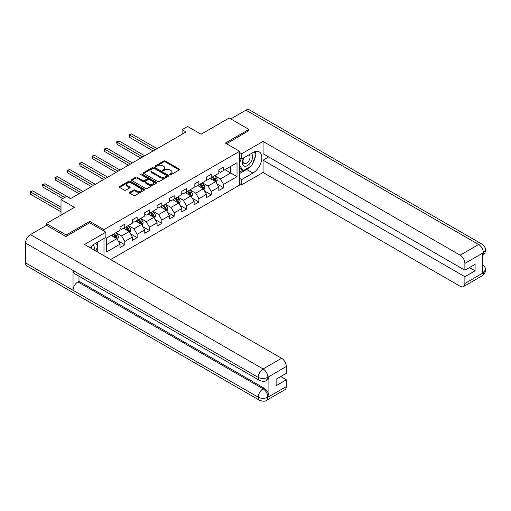 <?xml version="1.0" encoding="UTF-8"?>
<svg xmlns="http://www.w3.org/2000/svg" width="511" height="511" viewBox="0 0 511 511"><rect width="100%" height="100%" fill="white"/><g stroke="black" fill="none" stroke-linecap="round" stroke-linejoin="round"><path stroke-width="0.77" d="M169.933 174.73A0.767 0.447 0 0 0 171.019 174.73L179.272 169.965A1.099 0.632 0 0 0 179.597 169.518A1.099 0.632 0 0 0 179.272 169.071L165.289 160.997A1.099 0.632 0 0 0 163.737 160.997L155.485 165.762A0.767 0.447 0 0 0 155.261 166.075A0.767 0.447 0 0 0 155.485 166.388A0.767 0.447 0 0 0 156.57 166.388L157.637 165.775A3.513 2.031 0 0 1 162.613 165.775L163.775 166.445A3.513 2.031 0 0 1 164.804 167.883A3.513 2.031 0 0 1 163.775 169.32L162.709 169.933A0.767 0.447 0 0 0 162.485 170.246A0.767 0.447 0 0 0 162.709 170.559A0.767 0.447 0 0 0 163.795 170.559L164.861 169.946A3.513 2.031 0 0 1 169.837 169.946L171 170.617A3.513 2.031 0 0 1 172.028 172.054A3.513 2.031 0 0 1 171 173.491L169.933 174.104A0.767 0.447 0 0 0 169.709 174.417A0.767 0.447 0 0 0 169.933 174.73L169.933 174.104M129.634 192.302A1.099 0.632 0 0 0 129.309 192.756A1.099 0.632 0 0 0 129.634 193.203L133.556 195.464A1.099 0.632 0 0 0 135.108 195.464L144.274 190.175A1.099 0.632 0 0 0 144.6 189.728A1.099 0.632 0 0 0 144.274 189.274L130.292 181.201A1.099 0.632 0 0 0 128.74 181.201L119.574 186.496A1.099 0.632 0 0 0 119.248 186.943A1.099 0.632 0 0 0 119.574 187.39L124.314 190.13A1.099 0.632 0 0 0 125.866 190.13L129.788 187.863A1.099 0.632 0 0 0 130.113 187.416A1.099 0.632 0 0 0 129.788 186.969L127.437 185.608A2.938 1.699 0 0 1 126.575 184.407A2.938 1.699 0 0 1 128.389 182.842A2.938 1.699 0 0 1 131.595 183.213L140.8 188.527A2.938 1.699 0 0 1 141.662 189.728A2.938 1.699 0 0 1 139.848 191.293A2.938 1.699 0 0 1 136.641 190.922L135.108 190.041A1.099 0.632 0 0 0 133.556 190.041L129.634 192.302L129.634 193.203M248.978 130.81L248.978 129.436L229.19 118.015L201.091 134.233L187.639 126.466L182.101 129.666L186.055 131.953L70.505 198.664L66.545 196.377L61.007 199.577L61.007 215.112M89.738 222.834L89.738 221.372L66.149 234.99L46.367 223.569L74.459 207.345L61.007 199.577M89.738 221.372L103.982 229.599L239.64 151.282L239.64 185.091L110.632 259.575M248.978 129.436L225.389 143.054L239.64 151.282M157.714 181.52A1.099 0.632 0 0 0 159.272 181.52L168.438 176.225A1.099 0.632 0 0 0 168.758 175.778A1.099 0.632 0 0 0 168.438 175.33L154.456 167.257A1.099 0.632 0 0 0 152.898 167.257L143.732 172.546A1.099 0.632 0 0 0 143.412 172.993A1.099 0.632 0 0 0 143.732 173.446L157.714 181.52M141.362 174.903A0.767 0.447 0 0 1 142.141 175.011L142.141 174.091L156.36 182.299A1.099 0.632 0 0 1 156.679 182.753A1.099 0.632 0 0 1 156.36 183.2L147.187 188.489A1.099 0.632 0 0 1 145.635 188.489L131.653 180.421L131.653 179.521A1.099 0.632 0 0 0 131.333 179.968A1.099 0.632 0 0 0 131.653 180.421M131.653 179.521L135.575 177.253A1.099 0.632 0 0 1 137.127 177.253L142.799 180.53A1.099 0.632 0 0 0 144.358 180.53L146.957 179.029A1.099 0.632 0 0 0 147.277 178.582A1.099 0.632 0 0 0 146.957 178.128L141.055 174.724A0.767 0.447 0 0 1 140.825 174.411A0.767 0.447 0 0 1 141.304 173.995A0.767 0.447 0 0 1 142.141 174.091M46.367 225.396L46.367 223.569M66.149 234.99L66.149 236.363M103.982 255.736L103.982 238.509M103.982 231.061L103.982 229.599M118.188 240.956L124.799 244.769L124.799 241.435L132.394 237.047L132.394 240.381L137.146 237.641L137.146 234.306L144.741 229.918L144.741 233.252L149.493 230.512L149.493 227.178L157.088 222.79L157.088 226.124L161.84 223.384L161.84 220.049L169.435 215.661L169.435 218.995L174.187 216.255L174.187 212.921L181.782 208.533L181.782 211.867L186.528 209.127L186.528 205.792L194.129 201.404L194.129 204.739L198.875 201.998L198.875 198.664L206.476 194.276L206.476 197.61L211.222 194.87L211.222 191.536L218.823 187.147L218.823 190.482L223.569 187.741L223.569 184.407L237.027 176.64L237.027 162.747L230.691 166.401L230.691 172.986L237.027 176.64M124.799 244.769L120.047 247.509L120.047 244.175L106.595 251.942L106.595 238.049L120.047 230.282L120.047 226.948L124.799 224.208L124.799 227.542L132.394 223.154L132.394 219.819L137.146 217.079L137.146 220.413L144.741 216.025L144.741 212.691L149.493 209.951L149.493 213.285L157.088 208.897L157.088 205.563L161.84 202.822L161.84 206.157L169.435 201.768L169.435 198.434L174.187 195.694L174.187 199.028L181.782 194.64L181.782 191.306L186.528 188.565L186.528 191.9L194.129 187.511L194.129 184.177L198.875 181.437L198.875 184.771L206.476 180.383L206.476 177.049L211.222 174.308L211.222 177.643L218.823 173.261L218.823 169.92L223.569 167.18L223.569 170.514L237.027 162.747M123.534 228.276L129.232 231.566L121.631 235.948L115.933 232.658M120.047 228.455L121.631 229.369L124.799 227.542M121.631 235.948L124.799 241.435M129.232 231.566L132.394 237.047M135.875 221.148L141.579 224.438L133.978 228.819L128.28 225.53M132.394 221.327L133.978 222.24L137.146 220.413M133.978 228.819L137.146 234.306M141.579 224.438L144.741 229.918M148.222 214.02L153.926 217.309L146.325 221.691L140.627 218.401M144.741 214.198L146.325 215.112L149.493 213.285M146.325 221.691L149.493 227.178M153.926 217.309L157.088 222.79M160.569 206.891L166.273 210.181L158.672 214.563L152.974 211.273M157.088 207.07L158.672 207.983L161.84 206.157M158.672 214.563L161.84 220.049M166.273 210.181L169.435 215.661M172.916 199.763L178.614 203.052L171.019 207.434L165.321 204.145M169.435 199.942L171.019 200.855L174.187 199.028M171.019 207.434L174.187 212.921M178.614 203.052L181.782 208.533M185.263 192.634L190.961 195.924L183.366 200.312L177.668 197.016M181.782 192.813L183.366 193.726L186.528 191.9M183.366 200.312L186.528 205.792M190.961 195.924L194.129 201.404M197.61 185.506L203.308 188.795L195.713 193.184L190.015 189.888M194.129 185.685L195.713 186.598L198.875 184.771M195.713 193.184L198.875 198.664M203.308 188.795L206.476 194.276M209.957 178.377L215.655 181.667L208.06 186.055L202.362 182.759M206.476 178.556L208.06 179.47L211.222 177.643M208.06 186.055L211.222 191.536M215.655 181.667L218.823 187.147M224.993 169.697L230.691 172.986L220.407 178.927L214.709 175.637M218.823 171.428L220.407 172.341L223.569 170.514M220.407 178.927L223.569 184.407M182.101 129.666L182.101 134.233M106.595 244.635L116.885 238.694L111.187 235.405M116.885 238.694L120.047 244.175M216.964 183.928L223.569 187.741M204.617 191.057L211.222 194.87M192.27 198.185L198.875 201.998M179.923 205.313L186.528 209.127M167.576 212.442L174.187 216.255M155.229 219.57L161.84 223.384M142.882 226.699L149.493 230.512M130.535 233.827L137.146 237.641M170.24 174.839L171 174.404A3.513 2.031 0 0 0 172.028 172.967L172.028 172.054M164.804 167.883L164.804 168.796A3.513 2.031 0 0 1 163.775 170.233L163.015 170.668M179.272 169.071L179.272 169.965L165.289 161.91A1.099 0.632 0 0 0 163.737 161.91L155.791 166.497M168.438 175.33L168.438 176.225L154.456 168.17A1.099 0.632 0 0 0 152.898 168.17L143.751 173.453M166.497 176.091A0.767 0.447 0 0 0 166.72 175.778A0.767 0.447 0 0 0 166.497 175.465L154.22 168.375A0.767 0.447 0 0 0 153.134 168.375L152.01 169.026A3.513 2.031 0 0 0 150.975 170.463A3.513 2.031 0 0 0 152.01 171.894L160.397 176.742A3.513 2.031 0 0 0 165.366 176.742L166.497 176.091L166.497 177.004A0.767 0.447 0 0 0 166.72 176.691L166.72 175.778M150.975 170.463L150.975 171.377A3.513 2.031 0 0 0 152.01 172.807L152.01 171.894M166.497 177.004L165.366 177.656A3.513 2.031 0 0 1 160.397 177.656L152.01 172.807M131.666 180.428L135.575 178.173L135.575 177.253M147.277 178.582L147.277 179.495A1.099 0.632 0 0 1 146.957 179.942L144.358 181.443A1.099 0.632 0 0 1 142.799 181.443L137.127 178.173A1.099 0.632 0 0 0 135.575 178.173M142.141 175.011L156.34 183.206M148.688 183.928A2.938 1.699 0 0 0 151.888 184.299A2.938 1.699 0 0 0 153.702 182.727A2.938 1.699 0 0 0 152.84 181.526L149.595 179.655A1.099 0.632 0 0 0 148.043 179.655L145.443 181.156A1.099 0.632 0 0 0 145.118 181.609A1.099 0.632 0 0 0 145.443 182.057L148.688 183.928L148.688 184.841A2.938 1.699 0 0 0 151.888 185.212A2.938 1.699 0 0 0 153.702 183.641L153.702 182.727M145.118 181.609L145.118 182.523A1.099 0.632 0 0 0 145.443 182.97L145.443 182.057M148.688 184.841L145.443 182.97M141.662 189.728L141.662 190.641A2.938 1.699 0 0 1 139.848 192.206A2.938 1.699 0 0 1 136.641 191.836L135.108 190.954A1.099 0.632 0 0 0 133.556 190.954L129.647 193.209M126.575 184.407L126.575 185.327A2.938 1.699 0 0 0 127.437 186.521L127.437 185.608M129.775 187.869L127.437 186.521M144.274 189.274L144.274 190.175L130.292 182.114A1.099 0.632 0 0 0 128.74 182.114L119.587 187.403M216.281 182.746L217.226 180.377A2.964 1.712 -120 0 0 216.274 177.854L214.646 175.669M211.797 179.438L210.685 177.956M157.088 148.675L131.391 133.837L129.411 134.981L129.411 137.267L153.134 150.962M212.186 177.087L213.822 179.265A2.964 1.712 60 0 1 214.671 181.054C215.118 181.648 215.431 181.462 215.623 180.504A2.964 1.712 -120 0 0 214.773 178.722L213.138 176.538M212.397 176.966L214.211 179.387A1.514 0.875 60 0 1 214.486 179.846L215.623 180.504M129.411 137.267L128.976 134.732L155.108 149.819M128.976 134.732L131.391 133.837M243.651 157.873A7.275 4.203 120 0 0 244.903 166.273A7.275 4.203 120 0 0 251.469 161.074A7.275 4.203 120 0 0 251.297 153.46M244.06 157.637A4.982 2.874 120 0 0 244.047 163.411A4.982 2.874 120 0 0 244.775 163.641A4.982 2.874 120 0 0 249.33 159.962A4.982 2.874 120 0 0 249.023 154.788A4.982 2.874 120 0 0 249.01 154.776M254.069 151.939L256.017 154.705L251.744 165.717L243.198 170.655L239.64 168.26M243.198 170.655L239.64 165.583M239.64 162.747L241.198 158.717M94.081 250.02A7.275 4.203 120 0 0 93.117 244.935M91.763 248.678A4.982 2.874 120 0 0 91.252 246.634M95.742 243.268L97.729 246.098L95.819 251.022M250.173 166.631A12.59 7.269 120 0 1 246.679 169.467L252.932 173.076A12.59 7.269 120 0 0 261.159 161.981A12.59 7.269 120 0 0 259.23 151.888A12.59 7.269 120 0 0 252.932 152.514L241.697 159.004L241.697 153.747L263.063 141.406L460.136 255.187L478.615 244.52L245.932 110.178L230.774 118.929M252.932 173.076L241.697 179.565L241.697 184.816L263.063 172.482L263.063 160.192L464.882 276.707L464.882 283.516L483.476 272.682L482.295 273.238L482.295 253.59L483.361 252.741L464.882 263.414A6.713 3.877 -120 0 0 460.136 255.187M268.684 156.947L263.063 160.192M469.475 267.572L475.096 270.817L475.096 264.328L464.882 270.223L263.063 153.702L263.063 141.406M239.64 157.816L241.697 159.004M239.64 152.559L241.697 153.747M239.64 183.628L241.697 184.816M239.64 178.377L241.697 179.565M263.063 172.482L460.136 286.262A6.713 3.877 -120 0 0 463.496 286.594A6.713 3.877 -120 0 0 464.882 283.516M245.932 110.178A6.886 3.973 -60 0 1 249.368 109.839L482.058 244.175A6.886 3.973 -60 0 0 478.615 244.52A6.713 3.877 60 0 1 483.361 252.741M464.882 270.223L464.882 263.414M475.096 270.817L464.882 276.707M248.978 130.535L226.577 143.738M252.67 163.335A12.59 7.269 120 0 0 255.379 156.347M255.583 154.092A12.59 7.269 120 0 0 255.27 151.524M246.679 169.467L239.64 173.529M239.64 172.073L242.648 170.335M239.64 169.326L240.272 168.962M482.295 268.537L483.361 272.619M482.058 264.053C484.76 266.48 485.891 268.422 485.45 269.878L483.489 272.682M482.058 244.175C484.754 246.583 485.884 248.544 485.45 250.051L483.483 252.811M259.665 380.478A6.886 3.973 -60 0 1 258.234 377.373C261.402 378.894 264.57 378.881 267.726 377.335L266.461 380.471C265.337 381.615 263.069 381.615 259.665 380.478L74.465 273.557A6.886 3.973 -60 0 1 73.035 270.447L25.55 243.032A6.886 3.973 -60 0 1 30.417 234.6L46.527 225.306L65.913 236.497L89.655 222.79L105.879 232.16L105.879 237.411L94.644 243.9A12.59 7.269 120 0 0 90.236 247.797M105.879 232.16L84.513 244.494L281.587 358.275A6.713 3.877 60 0 1 286.332 366.496L286.332 373.305L276.125 379.2L276.125 385.69L286.332 379.794L286.332 386.603A6.713 3.877 60 0 1 284.94 389.676L266.461 400.349A6.713 3.877 -120 0 0 267.853 397.271L286.332 386.603M96.981 251.693L99.632 253.22M97.256 251.533L97.256 247.311M97.256 245.427L97.256 242.393M266.461 400.349C265.388 401.486 263.12 401.486 259.665 400.356L26.974 266.014A6.886 3.973 -60 0 1 25.55 262.865L73.035 290.28A6.886 3.973 -60 0 1 77.902 281.893L263.101 388.82L264.174 388.2A6.713 3.877 60 0 1 268.92 396.427L268.92 376.779A6.713 3.877 60 0 1 267.528 379.852L266.461 380.471M25.55 243.032L25.55 262.865M30.417 234.6L263.101 368.942A6.886 3.973 -60 0 0 258.234 377.373L73.035 270.447L73.035 290.28L258.234 397.207C261.396 398.733 264.564 398.733 267.732 397.207L267.853 397.271M286.332 379.794L280.711 376.55M78.975 276.157L78.975 281.28L264.174 388.2M78.975 281.28L77.902 281.893M203.934 189.875L204.879 187.505A2.964 1.712 -120 0 0 203.927 184.982L202.299 182.797M199.45 186.566L198.338 185.084M144.741 155.804L119.044 140.966L117.064 142.109L117.064 144.396L140.787 158.091M199.846 184.215L201.475 186.394A2.964 1.712 60 0 1 202.324 188.182C202.771 188.776 203.091 188.591 203.276 187.633A2.964 1.712 -120 0 0 202.426 185.851L200.791 183.666M200.05 184.094L201.864 186.515A1.514 0.875 60 0 1 202.139 186.975L203.276 187.633M117.064 144.396L116.629 141.86L142.761 156.947M116.629 141.86L119.044 140.966M191.587 197.003L192.532 194.634A2.964 1.712 -120 0 0 191.58 192.11L189.951 189.926M187.103 193.695L185.991 192.213M132.394 162.932L106.697 148.094L104.717 149.238L104.717 151.524L128.44 165.213M187.499 191.344L189.127 193.522A2.964 1.712 60 0 1 189.977 195.311C190.424 195.905 190.744 195.719 190.929 194.761A2.964 1.712 -120 0 0 190.079 192.979L188.444 190.795M187.703 191.223L189.517 193.643A1.514 0.875 60 0 1 189.792 194.103L190.929 194.761M104.717 151.524L104.282 148.988L130.42 164.076M104.282 148.988L106.697 148.094M179.24 204.132L180.185 201.762A2.964 1.712 -120 0 0 179.24 199.239L177.604 197.054M174.756 200.823L173.644 199.341M120.047 170.061L94.35 155.223L92.37 156.366L92.37 158.653L116.093 172.341M175.152 198.472L176.78 200.651A2.964 1.712 60 0 1 177.63 202.439C178.077 203.033 178.396 202.848 178.582 201.89A2.964 1.712 -120 0 0 177.732 200.101L176.097 197.923M175.356 198.351L177.17 200.772A1.514 0.875 60 0 1 177.445 201.232L178.582 201.89M92.37 158.653L91.935 156.117L118.073 171.204M91.935 156.117L94.35 155.223M166.893 211.26L167.838 208.89A2.964 1.712 -120 0 0 166.893 206.367L165.257 204.183M162.409 207.951L161.297 206.47M107.7 177.189L82.003 162.351L80.023 163.494L80.023 165.781L103.746 179.47M162.805 205.601L164.433 207.779A2.964 1.712 60 0 1 165.283 209.567C165.73 210.162 166.049 209.976 166.235 209.018A2.964 1.712 -120 0 0 165.385 207.23L163.75 205.052M163.009 205.479L164.823 207.9A1.514 0.875 60 0 1 165.098 208.36L166.235 209.018M80.023 165.781L79.588 163.239L105.726 178.333M79.588 163.239L82.003 162.351M154.546 218.389L155.491 216.019A2.964 1.712 -120 0 0 154.546 213.489L152.91 211.311M150.062 215.08L148.95 213.598M95.353 184.318L69.656 169.48L67.682 170.623L67.682 172.903L91.399 186.598M150.458 212.729L152.093 214.907A2.964 1.712 60 0 1 152.936 216.696C153.383 217.29 153.702 217.105 153.888 216.147A2.964 1.712 -120 0 0 153.038 214.358L151.409 212.18M150.662 212.608L152.476 215.029A1.514 0.875 60 0 1 152.751 215.489L153.888 216.147M67.682 172.903L67.241 170.367L93.379 185.461M67.241 170.367L69.656 169.48M142.205 225.517L143.144 223.147A2.964 1.712 -120 0 0 142.199 220.618L140.563 218.44M137.715 222.208L136.603 220.726M83.012 191.446L57.309 176.608L55.335 177.751L55.335 180.032L79.052 193.726M138.111 219.858L139.746 222.036A2.964 1.712 60 0 1 140.595 223.824C141.036 224.418 141.355 224.233 141.541 223.275A2.964 1.712 -120 0 0 140.691 221.487L139.062 219.308M138.315 219.736L140.129 222.157A1.514 0.875 60 0 1 140.404 222.617L141.541 223.275M55.335 180.032L54.894 177.496L81.032 192.59M54.894 177.496L57.309 176.608M129.858 232.646L130.797 230.276A2.964 1.712 -120 0 0 129.851 227.746L128.216 225.568M125.367 229.337L124.262 227.855M70.665 198.575L44.962 183.736L42.988 184.88L42.988 187.16L62.751 198.575M125.763 226.986L127.399 229.164A2.964 1.712 60 0 1 128.248 230.946C128.689 231.547 129.008 231.362 129.194 230.404A2.964 1.712 -120 0 0 128.344 228.615L126.715 226.437M125.968 226.865L127.782 229.286A1.514 0.875 60 0 1 128.057 229.746L129.194 230.404M42.988 187.16L42.554 184.624L64.725 197.431M42.554 184.624L44.962 183.736M117.511 239.774L118.45 237.404A2.964 1.712 -120 0 0 117.504 234.875L115.869 232.697M113.02 236.465L111.915 234.983M61.007 207.255L32.615 190.865L30.641 192.008L30.641 194.289L61.007 211.822M113.416 234.115L115.052 236.293A2.964 1.712 60 0 1 115.901 238.075C116.342 238.675 116.661 238.49 116.847 237.532A2.964 1.712 -120 0 0 115.997 235.743L114.368 233.565M113.621 233.993L115.435 236.414A1.514 0.875 60 0 1 115.71 236.874L116.847 237.532M30.641 194.289L30.206 191.753L61.007 209.542M30.206 191.753L32.615 190.865M171 174.404L171 173.491M162.709 170.559L162.709 169.933M163.775 170.233L163.775 169.32M155.485 166.388L155.485 165.762M163.737 161.91L163.737 160.997M165.289 161.91L165.289 160.997M143.732 173.446L143.732 172.546M152.898 168.17L152.898 167.257M154.456 168.17L154.456 167.257M160.397 177.656L160.397 176.742M165.366 177.656L165.366 176.742M137.127 178.173L137.127 177.253M142.799 181.443L142.799 180.53M144.358 181.443L144.358 180.53M146.957 179.942L146.957 179.029M156.36 183.2L156.36 182.299M133.556 190.954L133.556 190.041M135.108 190.954L135.108 190.041M136.641 191.836L136.641 190.922M129.788 187.863L129.788 186.969M119.574 187.39L119.574 186.496M128.74 182.114L128.74 181.201M130.292 182.114L130.292 181.201M215.361 181.494L217.201 180.434M214.773 178.722L216.274 177.854M212.665 179.936L213.822 179.265M485.45 269.904C485.373 272.535 484.217 274.541 481.975 275.921A6.713 3.877 -120 0 0 483.361 272.848M482.295 255.819L483.361 252.971M268.92 396.427L267.738 397.2M286.332 366.496L267.738 377.329M267.853 377.393L268.92 376.779M267.853 377.169A6.713 3.877 60 0 0 263.101 368.942L281.587 358.275M259.665 400.356A6.886 3.973 -60 0 1 258.234 397.207A6.886 3.973 -60 0 1 263.101 388.82C265.963 390.736 267.547 393.476 267.853 397.047M203.014 188.623L204.86 187.563M202.426 185.851L203.927 184.982M200.318 187.064L201.475 186.394M190.673 195.751L192.513 194.691M190.079 192.979L191.58 192.11M187.971 194.193L189.127 193.522M178.326 202.88L180.166 201.819M177.732 200.101L179.24 199.239M175.624 201.321L176.78 200.651M165.979 210.008L167.819 208.948M165.385 207.23L166.893 206.367M163.277 208.45L164.433 207.779M153.632 217.137L155.472 216.076M153.038 214.358L154.546 213.489M150.93 215.578L152.093 214.907M141.285 224.265L143.125 223.205M140.691 221.487L142.199 220.618M138.583 222.707L139.746 222.036M128.938 231.394L130.778 230.333M128.344 228.615L129.851 227.746M126.236 229.835L127.399 229.164M116.591 238.522L118.431 237.462M115.997 235.743L117.504 234.875M113.889 236.963L115.052 236.293M463.496 286.594L481.975 275.921M485.45 250.071C485.361 252.683 484.198 254.67 481.975 256.043"/></g></svg>

